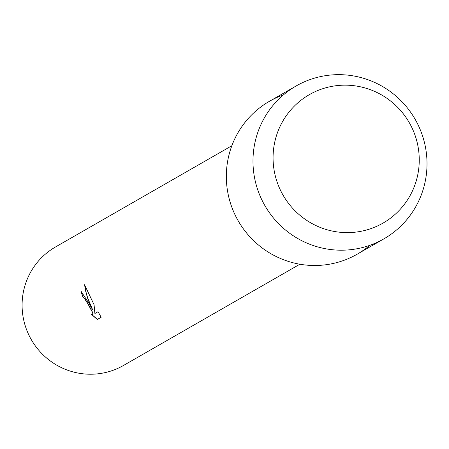 <?xml version="1.0" encoding="UTF-8"?>
<svg xmlns="http://www.w3.org/2000/svg" width="449" height="449" viewBox="0 0 449 449"><rect width="100%" height="100%" fill="white"/><g stroke="black" fill="none" stroke-linecap="round" stroke-linejoin="round"><path stroke-width="0.67" d="M281.495 192.284A74.04 72.777 60.1 0 0 380.236 224.618A74.04 72.777 60.1 0 0 410.824 125.49A74.04 72.777 60.1 0 0 312.089 93.156A74.04 72.777 60.1 0 0 281.495 192.284A74.04 72.777 60.1 0 0 380.236 224.618A74.04 72.777 60.1 0 0 410.824 125.49A74.04 72.777 60.1 0 0 312.089 93.156A74.04 72.777 60.1 0 0 281.495 192.284M283.487 94.84A88.144 86.64 60.1 0 0 236.365 217.479A88.144 86.64 60.1 0 0 369.858 245.306M88.874 303.142L92.718 309.978L89.334 302.879L87.499 297.861L85.725 291.379L84.541 284.717L94.066 304.736L94.891 313.492L98.028 311.69L101.171 317.252L97.304 319.475L91.394 314.317L92.73 314.76L92.87 313.812L92.124 311.78L87.836 303.743L84.232 298.17L83.138 297.608A68.31 67.148 -119.9 0 1 81.078 291.401L88.874 303.142M231.858 145.734L55.519 246.961A68.31 67.148 60.1 0 0 29.864 337.014A68.31 67.148 60.1 0 0 123.537 365.447L299.87 264.225M81.213 291.345A68.164 67.002 60.1 0 0 83.267 297.541L84.361 298.108L85.478 299.573L89.014 305.539L92.253 311.713L93.005 313.744L92.775 314.727M91.849 314.597L97.433 319.402M84.738 285.126L86.146 292.563L87.69 297.984L92.718 309.978M98.028 311.696L94.891 313.492M263.013 202.185A88.144 86.64 60.1 0 0 383.878 238.868A88.144 86.64 60.1 0 0 416.981 122.667A88.144 86.64 60.1 0 0 296.116 85.983A88.144 86.64 60.1 0 0 263.013 202.185M296.116 85.983L269.467 101.278A88.144 86.64 60.1 0 0 236.365 217.479A88.144 86.64 60.1 0 0 357.23 254.168L383.878 238.868"/></g></svg>

